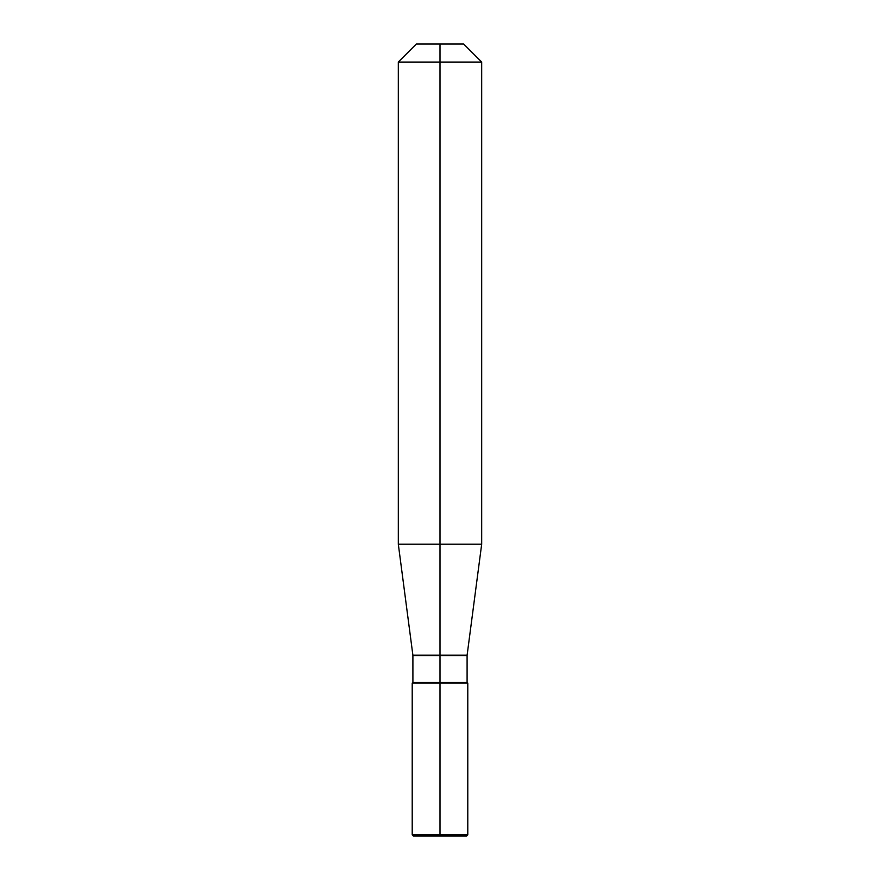 <?xml version="1.0" encoding="UTF-8"?>
<svg xmlns="http://www.w3.org/2000/svg" width="880" height="880" viewBox="0 0 880 880"><rect width="100%" height="100%" fill="white"/><g stroke="black" fill="none" stroke-linecap="round" stroke-linejoin="round"><path stroke-width="1.32" d="M440 44L416.383 44L463.617 44L440 44L440 62.062L398.321 62.062L398.321 544.214L440 544.214L398.321 544.214L412.885 655.193L440 655.193L440 683.155L412.214 683.155L467.786 683.155L440 683.155L440 834.889L467.786 834.889L466.675 836L413.325 836L466.675 836L467.786 834.889L412.214 834.889L440 834.889L440 836L440 683.155L412.214 683.155L440 683.155M412.214 683.155L412.907 682.462L412.885 655.193L398.321 544.214L398.321 62.062L416.383 44L398.321 62.062L481.679 62.062L481.679 544.214L440 544.214L440 655.193L467.115 655.193L412.885 655.193L467.093 655.545L412.907 655.545L412.907 682.462L467.093 682.462L412.907 682.462L412.214 683.155L412.214 834.889L412.214 683.155L412.214 834.889L413.325 836M481.679 544.214L440 544.214L440 62.062L481.679 62.062L481.679 544.214L467.115 655.193L481.679 544.214M467.786 683.155L467.786 834.889L467.786 683.155L467.093 682.462L467.786 683.155M463.617 44L481.679 62.062L463.617 44M467.093 655.545L467.093 682.462L467.093 655.545"/></g></svg>
